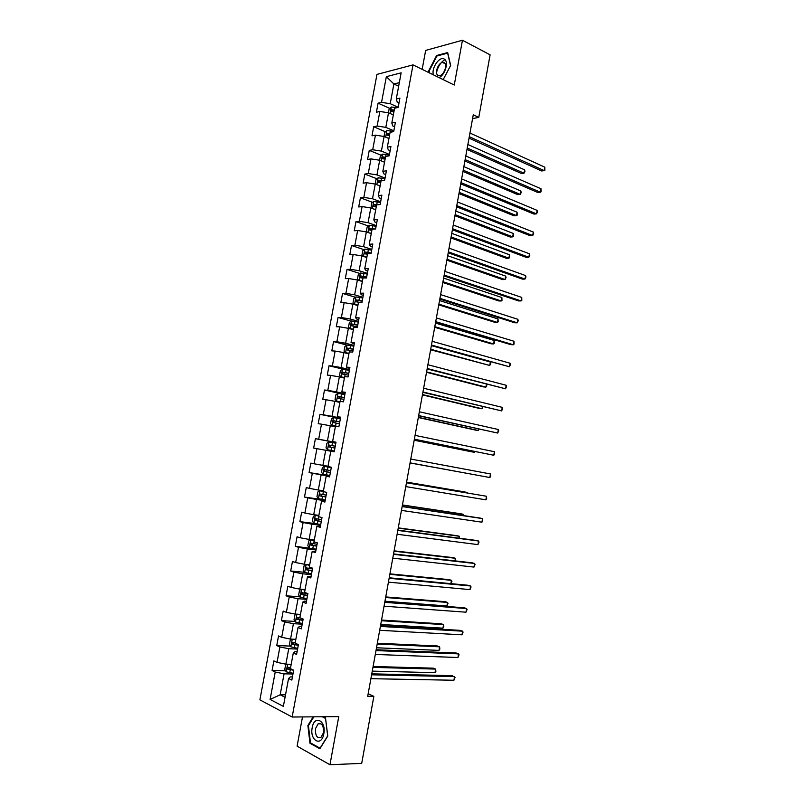 <?xml version="1.0" encoding="UTF-8"?>
<svg xmlns="http://www.w3.org/2000/svg" width="805" height="805" viewBox="0 0 805 805"><rect width="100%" height="100%" fill="white"/><g stroke="black" fill="none" stroke-linecap="round" stroke-linejoin="round"><path stroke-width="1.21" d="M436.552 72.5C437.829 66.785 440.466 62.599 444.451 59.942M302.499 716.933L297.095 746.165L329.959 764.75L361.707 763.371L373.852 696.345L368.167 693.749M376.961 74.412L259.884 699.857L292.155 717.024L413.015 64.883L376.961 74.412M413.015 64.883L454.262 85.028L462.452 40.25L425.654 50.423L422.162 69.351M292.416 676.914L290.414 676.874L288.562 678.494L291.833 680.084L293.664 670.213L290.384 668.663L293.302 652.966L296.592 654.445L298.424 644.604L295.123 643.165L298.041 627.508L301.342 628.876L303.163 619.055L299.852 617.737L302.761 602.12L306.081 603.378L307.892 593.587L304.572 592.369L307.46 576.793L310.8 577.94L312.612 568.179L309.271 567.072L312.159 551.536L315.51 552.582L317.321 542.842L313.96 541.846L316.838 526.349L320.209 527.285L322.01 517.575L318.639 516.679L321.507 501.233L324.888 502.058L326.689 492.378L323.308 491.583L326.166 476.178L329.567 476.902L331.358 467.242L327.957 466.558L330.815 451.192L325.693 450.267L322.886 465.381L328.017 466.256M288.562 678.494L283.37 706.388L270.108 699.434L275.219 672.034L272.09 670.515L285.634 670.827M366.698 276.96L360.59 275.934L360.409 277.765L366.496 278.027L368.247 268.568L364.735 268.709L367.533 253.666L371.055 253.464L372.806 244.036L369.274 244.267L372.071 229.264L375.603 228.962L377.354 219.554L373.812 219.896L376.589 204.933L380.141 204.53L381.882 195.152L378.33 195.585L381.107 180.662L384.669 180.159L386.41 170.801L382.838 171.344L385.605 156.452L389.187 155.848L390.918 146.52L387.326 147.164L390.093 132.312L393.685 131.607L395.416 122.3L391.814 123.044L394.571 108.232L398.173 107.437L399.894 98.15L396.281 98.985L401.142 72.842L386.35 76.666L381.55 102.386L378.088 103.181L376.398 112.237L379.849 111.472L377.132 126.043L373.681 126.747L371.991 135.824L375.432 135.16L372.705 149.76L369.264 150.374L367.563 159.481L371.004 158.897L368.267 173.538L364.846 174.061L363.136 183.188L366.557 182.705L363.82 197.386L360.409 197.809L358.698 206.955L362.099 206.573L359.352 221.284L355.961 221.617L354.24 230.794L357.641 230.502L354.884 245.253L351.493 245.485L349.783 254.682L353.164 254.491L350.396 269.283L347.025 269.413L345.305 278.641L348.666 278.54L345.898 293.372L342.548 293.412L340.817 302.66L344.168 302.66L341.39 317.522L338.05 317.462L336.319 326.739L339.66 326.83L336.872 341.743L333.542 341.582L331.811 350.879L335.132 351.071L332.344 366.023L329.024 365.762L327.283 375.08L330.593 375.372L327.796 390.365L324.496 390.012L322.755 399.35L326.045 399.743L323.238 414.766L319.957 414.313L318.206 423.682L321.487 424.175L318.669 439.238L315.399 438.685L313.648 448.073L316.918 448.667L314.091 463.771L310.831 463.117L309.08 472.535L312.33 473.229L309.502 488.373L306.262 487.609L304.491 497.047L307.731 497.842L304.904 513.037L301.674 512.171L299.903 521.64L303.123 522.536L300.285 537.76L297.065 536.794L295.294 546.283L298.504 547.289L295.656 562.554L292.457 561.488L290.675 571.007L293.875 572.103L291.018 587.409L287.828 586.241L286.047 595.781L289.226 596.988L286.369 612.333L283.189 611.065L281.408 620.625L284.568 621.933L281.7 637.319L278.54 635.95L276.749 645.54L279.899 646.948L277.021 662.374L273.881 660.895L272.09 670.515M362.985 278.127L360.177 293.211L363.679 293.171L361.918 302.65L358.426 302.65L355.609 317.784L359.1 317.844L357.34 327.343L353.858 327.243L351.03 342.417L354.512 342.578L352.741 352.107L349.269 351.906L346.442 367.11L349.903 367.382L348.132 376.931L344.671 376.629L341.843 391.874L345.285 392.246L343.504 401.826L340.062 401.413L337.225 416.698L340.656 417.181L338.875 426.781L335.444 426.268L332.596 441.593L336.007 442.176L334.226 451.806L330.815 451.192M472.585 118.577L478.774 117.389L473.27 114.793L367.694 696.315L373.852 696.345M293.302 652.966L295.113 651.557L297.115 651.637M290.967 664.306L285.876 664.165L288.743 648.719L297.588 649.061M277.021 662.374L285.876 664.165M279.899 646.948L288.743 648.719M298.041 627.508L299.802 626.32L301.795 626.421M295.838 639.321L290.545 639.079L293.412 623.684L302.217 624.177M281.7 637.319L290.545 639.079M284.568 621.933L293.412 623.684M302.761 602.12L304.481 601.134L306.464 601.285M300.476 614.406L295.194 614.074L298.061 598.709L306.826 599.363M286.369 612.333L295.194 614.074M289.226 596.988L298.061 598.709M307.46 576.793L311.122 576.209M305.095 589.552L299.842 589.129L302.69 573.804L311.414 574.609M291.018 587.409L299.842 589.129M293.875 572.103L302.69 573.804M312.159 551.536L315.771 551.194M309.704 564.768L304.471 564.245L307.319 548.97L316.003 549.926M295.656 562.554L304.471 564.245M298.504 547.289L307.319 548.97M316.838 526.349L320.4 526.249M314.292 540.044L309.09 539.431L311.927 524.196L320.571 525.303M300.285 537.76L309.09 539.431M303.123 522.536L311.927 524.196M321.507 501.233L325.019 501.374M318.881 515.381L313.698 514.687L316.536 499.482L325.14 500.74M304.904 513.037L313.698 514.687M307.731 497.842L316.536 499.482M326.166 476.178L329.627 476.56M323.449 490.788L318.297 490.004L321.115 474.839L329.688 476.248M309.502 488.373L318.297 490.004M312.33 473.229L321.115 474.839M314.091 463.771L322.886 465.381M316.918 448.667L325.693 450.267M332.596 441.593L335.987 442.307M335.967 442.428L327.454 440.828L330.261 425.744L335.353 426.761M318.669 439.238L327.454 440.828M321.487 424.175L330.261 425.744M337.225 416.698L340.565 417.654M340.485 418.087L332.012 416.336L334.81 401.293L339.881 402.399M323.238 414.766L332.012 416.336M326.045 399.743L334.81 401.293M341.843 391.874L345.134 393.061M344.993 393.806L336.56 391.904L339.348 376.911L344.399 378.098M327.796 390.365L336.56 391.904M330.593 375.372L339.348 376.911M346.442 367.11L349.692 368.529M349.491 369.596L341.099 367.543L343.876 352.58L348.907 353.868M332.344 366.023L341.099 367.543M335.132 351.071L343.876 352.58M351.03 342.417L354.23 344.067M353.979 345.436L345.617 343.242L348.394 328.319L353.395 329.688M336.872 341.743L345.617 343.242M339.66 326.83L348.394 328.319M355.609 317.784L356.887 319.142L358.758 319.666M358.446 321.346L350.135 319.011L352.902 304.129L357.883 305.578M341.39 317.522L350.135 319.011M344.168 302.66L352.902 304.129M360.177 293.211L361.415 294.771L363.276 295.334M362.914 297.317L354.633 294.831L357.4 279.989L362.351 281.529M345.898 293.372L354.633 294.831M348.666 278.54L357.4 279.989M364.735 268.709L365.923 270.47L367.784 271.064M367.362 273.348L359.121 270.722L361.878 255.92L366.808 257.54M350.396 269.283L359.121 270.722M353.164 254.491L361.878 255.92M369.274 244.267L370.431 246.229L372.282 246.853M371.799 249.439L363.598 246.672L366.345 231.91L371.256 233.621M354.884 245.253L363.598 246.672M357.641 230.502L366.345 231.91M373.812 219.896L374.929 222.049L376.77 222.703M376.237 225.591L368.066 222.693L370.803 207.962L375.694 209.753M359.352 221.284L368.066 222.693M362.099 206.573L370.803 207.962M378.33 195.585L379.407 197.929L381.238 198.624M380.644 201.814L372.514 198.765L375.251 184.073L380.121 185.955M363.82 197.386L372.514 198.765M366.557 182.705L375.251 184.073M382.838 171.344L383.874 173.88L385.706 174.605M385.052 178.086L376.961 174.896L379.688 160.245L384.528 162.208M368.267 173.538L376.961 174.896M371.004 158.897L379.688 160.245M387.326 147.164L388.332 149.891L390.153 150.646M389.449 154.419L381.389 151.099L384.116 136.488L388.936 138.53M372.705 149.76L381.389 151.099M375.432 135.16L384.116 136.488M391.814 123.044L392.78 125.962L394.591 126.747M393.836 130.823L385.816 127.361L388.523 112.781L393.323 114.914M377.132 126.043L385.816 127.361M379.849 111.472L388.523 112.781M396.281 98.985L397.217 102.094L399.018 102.909M398.203 107.276L390.224 103.684L393.887 83.992L398.656 86.226M381.55 102.386L390.224 103.684M386.35 76.666L393.887 83.992L399.32 82.643M462.452 40.25L490.114 54.831L478.774 117.389M329.959 764.75L338.764 716.611L292.155 717.024M285.523 694.826L280.17 694.796L285.061 697.291M292.96 674.016L284.074 673.825L280.17 694.796L270.108 699.434M275.219 672.034L284.074 673.825M378.088 103.181L389.751 108.393M373.681 126.747L385.484 131.799M369.264 150.374L381.208 155.264M364.846 174.061L376.931 178.78M360.409 197.809L372.655 202.367M355.961 221.617L368.378 226.004M351.493 245.485L364.091 249.701M347.025 269.413L359.805 273.459M342.548 293.412L355.518 297.276M338.05 317.462L351.242 321.155M333.542 341.582L346.955 345.083M329.024 365.762L343.544 369.294M324.496 390.012L344.268 394.45M319.957 414.313L340.404 418.54M315.399 438.685L335.937 442.559M309.08 472.535L329.748 475.916M304.491 497.047L325.26 500.086M299.903 521.64L316.013 523.703M295.294 546.283L316.144 549.171M290.675 571.007L304.572 572.295M286.047 595.781L299.842 596.827M281.408 620.625L295.103 621.42M276.749 645.54L290.374 646.093M429.578 72.973L429.146 71.031L436.924 56.018L447.65 53.15L450.548 65.618L443.203 79.625L450.669 65.416L447.671 52.546L436.612 55.515L428.582 71.011L428.954 72.661M313.175 716.832L307.882 725.496L309.965 743.277L319.877 748.751L327.766 736.072L325.522 718.03L323.006 716.752M429.206 71.313L428.582 71.011M437.377 55.897L436.612 55.515M311.122 743.236L309.965 743.277M308.546 725.486L307.882 725.496M469.033 138.168L541.634 170.962L544.2 170.63L469.295 136.709M544.814 167.178L544.874 170.268L544.2 170.63L544.814 167.178L469.959 133.036M392.568 114.572L393.363 114.713M388.423 112.77L389.137 108.937L391.331 107.005L397.076 107.679M466.991 149.418L521.56 173.538L524.025 173.216L524.629 169.835L467.876 144.508M394.118 110.667L391.653 109.782L391.331 111.593L393.897 111.845M394.229 110.033L391.663 109.782M392.327 111.613L393.383 110.547M467.232 148.05L524.025 173.216L524.961 171.505L524.629 169.835M438.997 77.572C444.994 75.217 448.999 61.834 444.481 59.228C439.933 55.475 431.138 67.942 433.382 74.825M437.819 75.237L439.681 75.61C443.988 75.127 447.741 64.772 444.32 62.78L442.519 62.418C438.192 62.881 434.428 73.175 437.819 75.237M323.801 733.818C326.478 720.626 314.282 714.407 312.199 727.66C309.462 740.56 321.587 747.282 323.801 733.818M323.469 732.802C323.801 725.939 322.03 722.94 318.156 723.806L315.52 728.585C315.168 735.448 316.949 738.447 320.853 737.581L323.469 732.802M322.262 716.752L325.532 718.432L327.705 735.901L320.068 748.177L310.468 742.874L308.446 725.657L313.829 716.832M464.888 160.99L537.821 192.496L540.376 192.224L465.129 159.631M540.99 188.762L541.061 191.811L540.376 192.224L540.99 188.762L465.803 155.949M460.732 183.862L533.997 214.08L536.543 213.858L460.963 182.604M537.156 210.387L537.478 212.027L536.543 213.858L537.156 210.387L461.627 178.921M387.98 138.128L388.976 138.299M384.015 136.468L384.76 132.423L386.953 130.541L393.715 131.446M462.986 171.465L517.796 194.649L520.251 194.387L520.855 190.986L463.861 166.645M389.741 134.183L387.245 133.338L386.943 135.149L389.509 135.421M389.851 133.61L387.286 133.328M387.95 135.19L389.006 134.073M463.217 170.197L520.251 194.387L521.197 192.626L520.855 190.986M383.351 161.735L384.579 161.936M379.588 160.235L380.383 155.959L382.566 154.127L389.328 155.063M458.971 193.562L514.013 215.81L516.468 215.599L517.082 212.198L459.836 188.833M385.353 157.77L382.828 156.945L382.546 158.766L385.122 159.048M385.454 157.237L382.888 156.945M383.572 158.816L384.629 157.659M459.182 192.385L516.468 215.599L517.182 215.156L517.082 212.198M456.566 206.794L530.153 235.714L532.699 235.543L456.777 205.637M533.323 232.071L533.645 233.671L532.699 235.543L533.323 232.071L457.451 201.944M452.4 229.787L526.309 257.399L528.855 257.288L452.591 228.731M529.469 253.796L529.801 255.366L528.855 257.288L529.469 253.796L453.265 225.028M448.214 252.83L522.455 279.134L524.991 279.073L448.385 251.874M525.605 275.582L525.947 277.111L524.991 279.073L525.605 275.582L449.059 248.161M378.692 185.402L380.181 185.633M375.15 184.053L375.985 179.565L378.159 177.774L384.931 178.73M454.946 215.72L510.229 237.032L512.684 236.871L513.288 233.46L455.791 211.071M380.956 181.417L378.4 180.622L378.149 182.443L380.715 182.745M381.057 180.924L378.481 180.622M379.175 182.504L380.232 181.296M455.147 214.643L512.684 236.871L513.399 236.388L513.288 233.46M373.993 209.129L375.764 209.401M371.055 208.052L371.578 203.222L373.751 201.481L380.524 202.468M450.921 237.928L506.446 258.294L508.881 258.184L509.495 254.762L451.746 233.359M377.434 204.832L373.963 204.359L373.731 206.181L376.297 206.503M376.559 205.124L374.073 204.349M374.778 206.261L375.824 205.003M451.102 236.942L508.881 258.184L509.605 257.66L509.495 254.762M369.243 232.917L371.336 233.219M367.05 232.152L366.315 231.518L367.161 226.95L369.324 225.259L376.106 226.265M446.876 260.186L502.642 279.597L505.077 279.546L505.681 276.115L447.691 255.708M374.878 229.023L369.515 228.157L369.304 229.978L371.87 230.311M370.37 230.069L371.236 228.761L373.409 229.153M447.037 259.301L505.077 279.546L506.053 277.614L505.681 276.115M444.018 275.944L518.591 300.929L521.117 300.919L444.169 275.089M521.741 297.417L521.841 300.305L521.117 300.919L521.741 297.417L444.843 271.366M364.444 256.765L366.889 257.107M366.265 257.358L366.828 257.459M362.934 256.262L361.888 255.316L362.733 250.737L364.886 249.087L371.679 250.124M442.831 282.505L498.828 300.959L501.263 300.959L501.867 297.518L443.625 278.107M371.135 253.032L365.057 252.015L364.866 253.847L367.432 254.189M365.953 253.947L366.778 252.589L371.065 253.394M442.971 281.71L501.263 300.959L501.998 300.356L501.867 297.518M439.812 299.098L514.727 322.765L517.243 322.815L439.953 298.353M517.867 319.303L518.219 320.752L517.243 322.815L517.867 319.303L440.627 294.62M359.573 280.663L362.441 281.046M361.254 281.187L362.381 281.358M358.758 280.412L357.44 279.174L358.295 274.575L360.449 272.986L367.231 274.042M438.765 304.874L495.015 322.372L497.43 322.413L498.043 318.971L439.55 300.567M361.536 277.886L362.31 276.477L366.637 277.282M438.896 304.169L497.43 322.413L498.184 321.779L498.043 318.971M435.596 322.322L510.843 344.651L513.359 344.761L435.716 321.678M513.982 341.24L514.093 344.057L513.359 344.761L513.982 341.24L436.391 317.935M354.643 304.632L357.984 305.055M356.253 305.105L357.933 305.326M355.931 296.975L354.522 304.602L352.993 303.093L353.848 298.484L355.991 296.934L362.783 298.021M434.69 327.293L491.181 343.826L493.596 343.926L494.21 340.475L435.455 323.077M362.24 300.949L356.102 299.913L355.951 301.754L361.193 302.65M357.108 301.885L357.823 300.426L362.19 301.221M434.801 326.689L493.596 343.926L494.361 343.242L494.21 340.475M431.369 345.597L509.454 366.758L431.47 345.053M510.078 363.226L510.451 364.605L509.454 366.758L510.078 363.226L432.154 341.31M358.316 322.06L351.513 320.954L349.38 322.453L348.525 327.072L350.084 328.671L353.506 329.124M350.084 328.671L353.465 329.346M430.615 349.762L489.752 365.49L490.376 362.029L431.359 345.637M357.772 324.999L351.614 323.962L351.473 325.794L357.43 326.85M352.671 325.955L353.335 324.435L357.732 325.23M430.705 349.259L489.752 365.49L490.768 363.387L490.376 362.029M427.133 368.932L505.55 388.805L427.214 368.499M506.174 385.263L506.556 386.611L505.55 388.805L506.174 385.263L427.898 364.735M353.838 346.17L347.036 345.033L344.912 346.482L344.047 351.111L345.597 352.771L349.018 353.254M345.597 352.771L348.988 353.435M426.519 372.292L483.503 386.893L485.908 387.104L486.411 384.277M353.294 349.108L347.106 348.062L346.995 349.903L352.952 350.96M348.243 350.084L348.837 348.515L353.264 349.3M426.6 371.89L485.908 387.104L486.673 386.34L486.743 384.367M422.887 392.327L501.636 410.902L422.947 391.995M502.26 407.36L502.642 408.658L501.636 410.902L502.26 407.36L423.631 388.231M349.35 370.33L342.548 369.173L340.424 370.582L339.559 375.221L341.099 376.931L344.52 377.454M341.099 376.931L344.5 377.585M422.424 394.883L479.649 408.497L482.044 408.759L482.426 406.616M348.807 373.279L342.588 372.232L342.497 374.084L348.464 375.14M343.805 374.275L344.319 372.655L348.776 373.429M422.474 394.571L482.044 408.759L483.04 406.767M418.63 415.783L497.711 433.06L418.67 415.561M498.335 429.508L498.728 430.766L497.711 433.06L498.335 429.508L419.355 411.778M344.852 394.561L338.04 393.383L335.927 394.732L335.061 399.381L336.591 401.152L340.012 401.705M336.591 401.152L339.992 401.796M418.308 417.523L475.785 430.152L478.17 430.474L478.432 429.015M344.309 397.519L338.07 396.463L337.989 398.314L343.956 399.381M339.378 398.535L339.801 396.855L344.288 397.62M418.348 417.312L478.17 430.474L479.045 429.146M414.364 439.299L493.777 455.268L414.384 439.178M494.411 451.706L494.552 454.352L493.777 455.268L494.411 451.706L415.068 435.384M340.344 418.852L333.522 417.644L331.419 418.952L330.553 423.611L332.073 425.443L338.895 426.65M332.073 425.443L338.885 426.7M414.193 440.214L471.911 451.867L474.296 452.239L474.437 451.464M339.791 421.82L333.532 420.763L333.461 422.615L339.448 423.692M334.961 422.867L335.262 421.116L339.78 421.87M414.213 440.104L474.296 452.239L474.9 451.555M490.466 473.954L490.617 476.57L489.832 477.526L410.087 462.855L489.832 477.526L490.466 473.954L410.771 459.051M327.544 449.794L334.367 451.031L327.544 449.794L326.025 447.902L326.9 443.233L328.943 442.015L327.504 449.743M328.943 442.015L335.816 443.213M470.472 473.974L410.067 462.956L470.422 473.964M330.644 447.278L330.724 445.437L335.262 446.191L329.285 445.095L328.933 446.966L334.92 448.053M406.465 482.789L486.512 496.252L485.878 499.835L405.77 486.592M406.475 482.708L486.512 496.252L486.673 498.838L485.878 499.835M324.455 466.377L331.288 467.625L324.455 466.377L322.362 467.574L321.497 472.263L322.996 474.205L329.829 475.473M467.051 492.901L464.767 491.936L406.585 482.115M330.734 470.603L324.425 469.536L324.395 471.398L330.382 472.485M330.392 472.454L326.236 471.7L326.166 469.828L324.425 469.536M467.353 492.952L467.142 492.398L406.575 482.185M402.148 506.576L482.557 518.611L481.913 522.193L401.454 510.39M402.178 506.385L480.092 518.068L482.557 518.611L482.718 521.157L481.913 522.193M323.328 491.432L319.907 490.829L317.824 491.976L316.949 496.675L318.448 498.677L325.28 499.975M319.907 490.829L323.318 491.503M463.016 515.502L463.237 514.304L460.873 513.781L402.44 504.956M326.186 495.095L319.847 494.018L319.837 495.88L325.834 496.987M325.854 496.896L321.688 496.162L321.598 494.28L319.847 494.018M463.64 515.603L463.237 514.304L402.409 505.138M397.811 530.425L478.583 541.02L477.949 544.613L397.117 534.248M397.871 530.133L476.137 540.417L478.583 541.02L479.015 542.097L477.949 544.613M318.78 515.935L315.349 515.351L313.266 516.448L312.39 521.157L313.88 523.22L320.712 524.538M315.349 515.351L318.75 516.055M458.981 538.163L459.323 536.261L456.968 535.687L398.284 527.869M321.628 519.658L315.268 518.571L315.268 520.433L321.276 521.549M321.296 521.419L317.13 520.674L316.486 519.386M459.605 538.243L459.323 536.261L398.234 528.14M393.474 554.333L474.608 563.48L473.964 567.082L392.78 558.167M393.544 553.931L472.163 562.816L474.608 563.48L475.041 564.516L473.964 567.082M314.181 540.678L310.77 539.934L314.212 540.507M310.77 539.934L308.697 540.98L307.822 545.71L309.301 547.833M454.936 560.874L455.399 558.278L453.054 557.634L394.108 550.831M317.049 544.271L310.68 543.184L310.69 545.045L316.697 546.172M316.737 545.991L312.551 545.257L311.897 544.009M455.439 560.924L455.399 558.278L394.037 551.204M389.127 578.302L470.613 586L469.979 589.612L388.423 582.146M389.218 577.789L468.178 585.275L470.613 586L471.056 586.996L469.979 589.612M309.633 565.15L306.182 564.587L304.119 565.583L303.233 570.322L304.713 572.496L311.555 573.864M306.182 564.587L309.593 565.362M450.881 583.635L451.464 580.335L449.13 579.64L389.932 573.854M312.471 568.954L306.071 567.857L306.091 569.729L312.119 570.856M312.159 570.634L307.973 569.91L307.309 568.702M451.001 583.645L451.937 581.321L451.464 580.335L389.841 574.327M384.76 602.331L466.618 608.57L465.974 612.192L384.055 606.195M384.871 601.707L464.183 607.785L466.618 608.57L467.071 609.526L465.974 612.192M305.035 589.844L301.583 589.3L299.53 590.246L298.645 594.996L300.104 597.23L306.957 598.628M301.583 589.3L304.984 590.105M384.961 601.224L446.896 605.994L447.52 602.442L445.195 601.697L385.746 596.928M307.872 593.708L301.452 592.591L301.493 594.472L307.52 595.609M307.57 595.338L303.374 594.623L302.7 593.446M446.896 605.994L448.003 603.388L447.52 602.442L385.635 597.501M380.383 626.431L462.603 631.19L461.969 634.823L379.678 630.295M380.513 625.696L460.188 630.355L462.603 631.19L463.066 632.106L461.969 634.823M296.763 614.175L294.922 614.97L294.036 619.729L295.495 622.034L302.348 623.452M299.088 614.316L300.436 614.618M297.337 614.205L300.376 614.919M380.745 624.469L442.941 628.162L443.575 624.61L441.251 623.805L381.54 620.051M300.798 618.109L296.824 617.395L296.874 619.287L302.911 620.424M302.972 620.112L298.776 619.397L298.092 618.26M442.941 628.162L443.807 626.934L443.575 624.61L381.419 620.736M375.995 650.581L458.588 653.871L457.944 657.514L375.301 654.455M376.156 649.736L456.173 652.976L459.051 654.747L457.944 657.514M291.812 639.14L290.303 639.764L289.418 644.533L290.826 646.838L297.729 648.347M295.022 639.291L295.817 639.442M293.131 639.2L295.757 639.804M376.509 647.773L438.977 650.39L439.611 646.828L437.296 645.962L377.334 643.245M295.183 642.833L292.185 642.269L292.245 644.161L298.293 645.308M298.353 644.946L294.157 644.242L293.463 643.135M438.977 650.39L439.852 649.122L439.611 646.828L377.193 644.03M371.608 674.801L454.563 676.603L453.919 680.255L370.894 678.685M371.779 673.845L452.158 675.647L455.036 677.438L453.919 680.255M286.791 664.185L285.684 664.618L284.789 669.408L286.228 671.833L293.09 673.302M288.874 664.246L291.118 664.739M372.272 671.129L435.012 672.668L435.646 669.086L433.332 668.17L373.107 666.49M290.545 667.788L287.536 667.204L287.606 669.106L293.654 670.263M292.457 669.649L289.518 669.146L288.834 668.07M435.012 672.668L435.887 671.35L435.646 669.086L372.946 667.375M391.27 107.055L390.083 113.475M394.842 107.186L394.651 108.212M386.893 130.581L385.675 137.142M390.465 130.752L390.173 132.292M382.506 154.168L381.258 160.879M386.068 154.369L385.686 156.442M378.109 177.825L376.831 184.677M381.671 178.046L381.188 180.652M373.691 201.532L372.393 208.535M377.253 201.793L376.72 204.681M369.274 225.299L367.935 232.464M372.826 225.591L372.292 228.499M371.407 228.771L369.646 228.147M364.836 249.127L363.478 256.443M368.398 249.459L367.855 252.368M366.969 252.599L365.208 252.005M360.388 273.026L359 280.492M363.951 273.378L363.407 276.296M362.532 276.487L360.751 275.924M358.597 302.147L358.507 302.65M359.493 297.367L358.939 300.295M358.074 300.436L356.293 299.903M351.463 320.994L350.044 328.631M354.13 326.206L353.938 327.253M355.015 321.416L354.472 324.355M353.616 324.445L351.825 323.942M346.985 345.073L345.556 352.721M349.642 350.326L349.35 351.906M350.537 345.526L349.994 348.474M349.139 348.515L347.337 348.052M342.487 369.213L341.058 376.881M345.144 374.516L344.751 376.629M346.039 369.706L345.496 372.655M344.651 372.655L342.839 372.222M337.989 393.414L336.55 401.111M340.636 398.767L340.143 401.423M341.541 393.937L340.988 396.895M340.153 396.855L338.331 396.442M333.471 417.684L332.032 425.392M336.118 423.078L335.574 426.036M337.023 418.238L336.47 421.206M335.635 421.116L333.813 420.743M331.59 447.449L331.036 450.428M332.495 442.599L331.942 445.578M331.117 445.437L329.285 445.095M324.405 466.407L322.966 474.155M327.051 471.891L326.488 474.87M327.947 467.031L327.394 470.009M326.236 471.7L324.395 471.398M319.857 490.859L318.408 498.637M322.493 496.393L321.94 499.382M323.379 491.603L322.845 494.501M321.688 496.162L319.837 495.88M315.288 515.381L313.839 523.169M317.925 520.956L317.371 523.954M318.72 516.699L318.277 519.064M317.13 520.674L315.268 520.433M310.72 539.964L309.261 547.772M313.346 545.589L312.793 548.597M314.041 541.866L313.698 543.697M312.551 545.257L310.69 545.045M306.131 564.607L304.672 572.446M308.758 570.292L308.194 573.301M309.351 567.102L309.11 568.39M307.973 569.91L306.091 569.729M301.533 589.32L300.074 597.179M304.149 595.046L303.596 598.065M304.642 592.4L304.511 593.144M303.374 594.623L301.493 594.472M296.904 614.185L295.455 621.973M299.541 619.87L298.977 622.899M298.776 619.397L296.874 619.287M292.255 639.16L290.826 646.838M294.912 644.765L294.348 647.804M294.157 644.242L292.245 644.161M287.596 664.206L286.188 671.773M290.273 669.72L289.709 672.769M289.518 669.146L287.606 669.106M393.363 110.547L391.653 109.782M445.125 63.726L442.519 62.418M320.954 723.765L318.156 723.806M388.956 134.063L387.245 133.338M384.538 157.649L382.828 156.945M380.121 181.296L378.4 180.622M375.683 204.993L373.963 204.359M371.236 228.761L369.515 228.157M366.778 252.589L365.057 252.015M362.31 276.477L360.59 275.934M357.823 300.426L356.102 299.913M353.335 324.435L351.614 323.962M348.837 348.515L347.106 348.062M344.319 372.655L342.588 372.232M339.801 396.855L338.07 396.463M335.262 421.116L333.532 420.763M330.724 445.437L328.983 445.115M316.466 518.722L315.268 518.571M311.605 543.284L310.68 543.174M306.846 567.928L306.071 567.857M302.147 592.651L301.452 592.591M297.458 617.435L296.824 617.395M292.768 642.299L292.185 642.269M288.079 667.214L287.536 667.204"/></g></svg>
